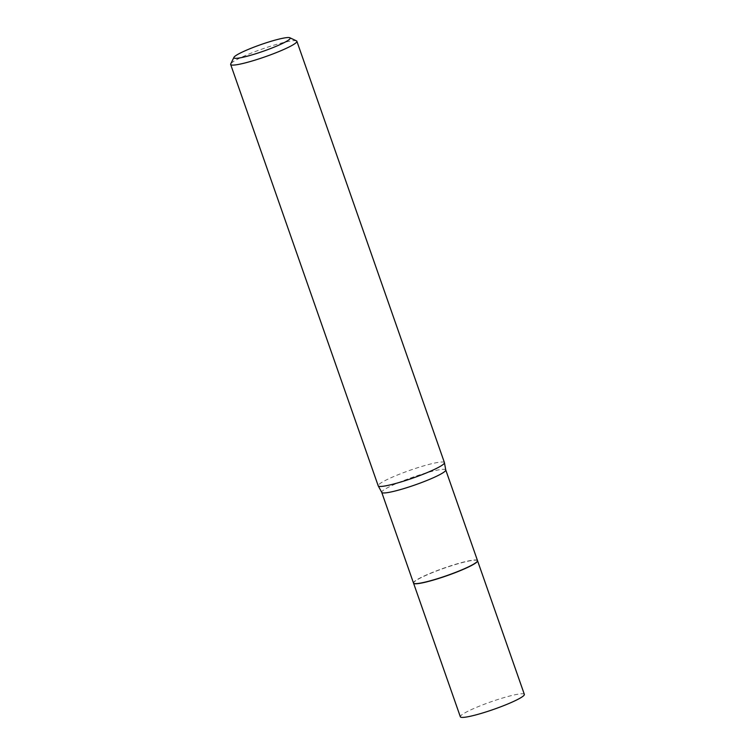 <?xml version="1.0" encoding="UTF-8"?>
<svg xmlns="http://www.w3.org/2000/svg" width="755" height="755" viewBox="0 0 755 755"><rect width="100%" height="100%" fill="white"/><g stroke="black" fill="none" stroke-linecap="round" stroke-linejoin="round"><path stroke-width="0.57" stroke-dasharray="3.77 2.83" d="M524.347 694.373A33.909 4.011 -19.3 0 0 523.734 693.92A33.909 4.011 -19.3 0 0 488.485 702.697A33.909 4.011 -19.3 0 0 460.342 716.788M477.519 560.672A33.909 4.011 -19.3 0 0 476.933 560.285A33.909 4.011 -19.3 0 0 441.977 568.959A33.909 4.011 -19.3 0 0 413.523 583.087M477.377 561.229A33.758 4.002 -19.3 0 0 439.202 569.987A33.758 4.002 -19.3 0 0 413.976 583.436M477.5 560.597A33.909 4.011 -19.3 0 0 439.127 569.836A33.909 4.011 -19.3 0 0 413.495 583.02M296.479 40.883A35.089 4.152 -19.3 0 0 257.172 50.83A35.089 4.152 -19.3 0 0 230.728 63.911M444.431 462.626A35.089 4.152 -19.3 0 0 404.727 472.186A35.089 4.152 -19.3 0 0 378.208 485.814M445.743 469.921A33.909 4.011 -19.3 0 0 407.37 479.161A33.909 4.011 -19.3 0 0 381.737 492.345"/><path stroke-width="1.13" d="M413.523 583.087A33.909 4.011 -19.3 0 0 413.542 583.153L460.342 716.788A33.909 4.011 -19.3 0 0 460.946 717.25A33.909 4.011 -19.3 0 0 496.205 708.473A33.909 4.011 -19.3 0 0 524.347 694.373L477.547 560.738A33.909 4.011 -19.3 0 0 477.519 560.672M413.542 583.153A33.909 4.011 -19.3 0 0 414.155 583.615A33.909 4.011 -19.3 0 0 449.404 574.838A33.909 4.011 -19.3 0 0 477.547 560.738M413.976 583.436A33.758 4.002 -19.3 0 0 414.061 583.473A33.758 4.002 -19.3 0 0 451.886 573.913A33.758 4.002 -19.3 0 0 477.339 561.324A33.758 4.002 -19.3 0 0 477.377 561.229M445.743 469.921A33.909 4.011 -19.3 0 1 420.11 483.106A33.909 4.011 -19.3 0 1 381.737 492.345L413.495 583.02A33.909 4.011 -19.3 0 0 413.882 583.388A33.909 4.011 -19.3 0 0 451.868 573.781A33.909 4.011 -19.3 0 0 477.434 561.135A33.909 4.011 -19.3 0 0 477.5 560.597L445.743 469.921L444.459 462.787A35.089 4.152 -19.3 0 0 444.431 462.626L296.875 41.27A35.089 4.152 -19.3 0 0 296.479 40.883L289.844 37.75A29.823 3.53 -19.3 0 0 256.436 46.206A29.823 3.53 -19.3 0 0 233.956 57.323A29.823 3.53 -19.3 0 0 267.638 49.67A29.823 3.53 -19.3 0 0 289.844 37.75M233.956 57.323L230.728 63.911A35.089 4.152 -19.3 0 0 230.653 64.458A35.089 4.152 -19.3 0 0 270.356 54.907A35.089 4.152 -19.3 0 0 296.875 41.27M230.653 64.458L378.208 485.814A35.089 4.152 -19.3 0 0 378.283 485.965A35.089 4.152 -19.3 0 0 417.911 476.254A35.089 4.152 -19.3 0 0 444.459 462.787M381.737 492.345L378.283 485.965"/></g></svg>
